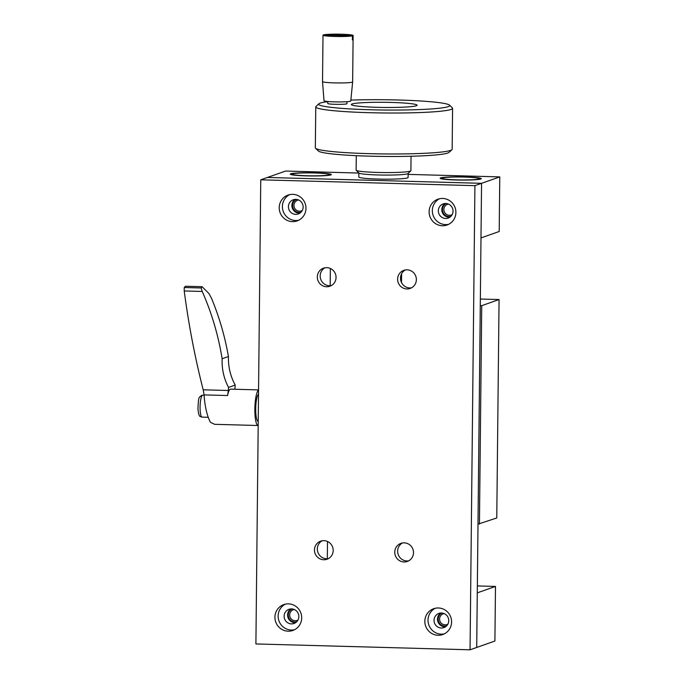 <?xml version="1.0" encoding="UTF-8"?>
<svg xmlns="http://www.w3.org/2000/svg" width="684" height="684" viewBox="0 0 684 684"><rect width="100%" height="100%" fill="white"/><g stroke="black" fill="none" stroke-linecap="round" stroke-linejoin="round"><path stroke-width="1.03" d="M260.758 179.806L474.918 185.663L470.053 649.8L255.901 643.943L260.758 179.806L267.41 177.464L481.562 183.321L480.989 237.921L499.2 231.5L499.773 176.899L481.562 183.321L476.705 647.457L470.053 649.8M333.193 550.475A9.585 9.345 -109.4 0 0 320.634 541.181A9.585 9.345 -109.4 0 0 315.016 553.322A9.585 9.345 -109.4 0 0 333.193 550.475M317.316 276.943A9.585 9.345 -109.4 0 0 329.868 286.237A9.585 9.345 -109.4 0 0 335.493 274.087A9.585 9.345 -109.4 0 0 317.316 276.943M413.504 552.672A9.585 9.345 -109.4 0 0 400.944 543.37A9.585 9.345 -109.4 0 0 395.318 555.519A9.585 9.345 -109.4 0 0 413.504 552.672M397.618 279.132A9.585 9.345 -109.4 0 0 410.178 288.434A9.585 9.345 -109.4 0 0 415.804 276.285A9.585 9.345 -109.4 0 0 397.618 279.132M305.979 208.355A13.697 13.347 -109.4 0 0 288.041 195.077A13.697 13.347 -109.4 0 0 280.012 212.433A13.697 13.347 -109.4 0 0 305.979 208.355M429.124 211.724A13.697 13.347 -109.4 0 0 447.062 225.002A13.697 13.347 -109.4 0 0 455.091 207.645A13.697 13.347 -109.4 0 0 429.124 211.724M301.695 617.883A13.697 13.347 -109.4 0 0 283.749 604.605A13.697 13.347 -109.4 0 0 275.72 621.961A13.697 13.347 -109.4 0 0 301.695 617.883M424.832 621.252A13.697 13.347 -109.4 0 0 442.77 634.53A13.697 13.347 -109.4 0 0 450.799 617.182A13.697 13.347 -109.4 0 0 424.832 621.252M474.918 185.663L481.562 183.321L267.41 177.464L285.613 171.043L358.835 173.043M322.121 540.788A9.585 9.345 -109.4 0 0 328.414 558.623M324.977 267.769A9.585 9.345 -109.4 0 0 331.27 285.604M402.431 542.985A9.585 9.345 -109.4 0 0 408.724 560.82M405.287 269.966A9.585 9.345 -109.4 0 0 411.58 287.802M289.665 194.615A13.697 13.347 -109.4 0 0 298.703 220.239M439.573 198.719A13.697 13.347 -109.4 0 0 448.61 224.335M285.373 604.152A13.697 13.347 -109.4 0 0 294.419 629.767M435.289 608.247A13.697 13.347 -109.4 0 0 444.326 633.871M295.65 622.662A7.533 7.344 70.6 0 1 290.794 608.914M445.558 626.766A7.533 7.344 70.6 0 1 440.701 613.009M299.934 213.134A7.533 7.344 70.6 0 1 295.086 199.377M449.841 217.23A7.533 7.344 70.6 0 1 444.993 203.481M303.14 207.072A7.533 7.344 70.6 0 1 288.853 209.313A7.533 7.344 70.6 0 1 293.274 199.762A7.533 7.344 70.6 0 1 303.14 207.072M438.324 210.766A7.533 7.344 70.6 0 1 452.603 208.526A7.533 7.344 70.6 0 1 448.191 218.068A7.533 7.344 70.6 0 1 438.324 210.766M298.848 616.6A7.533 7.344 70.6 0 1 284.561 618.84A7.533 7.344 70.6 0 1 288.981 609.299A7.533 7.344 70.6 0 1 298.848 616.6M434.032 620.294A7.533 7.344 70.6 0 1 448.319 618.054A7.533 7.344 70.6 0 1 443.899 627.604A7.533 7.344 70.6 0 1 434.032 620.294M477.637 585.94L495.481 586.427L477.27 592.848L476.705 647.457L494.908 641.028L495.481 586.427M292.154 608.931A6.849 6.678 -109.4 0 0 296.694 621.799M442.061 613.026A6.849 6.678 -109.4 0 0 446.601 625.894M408.126 174.386L499.773 176.899M300.977 212.262A6.849 6.678 70.6 0 1 296.437 199.403M450.884 216.366A6.849 6.678 70.6 0 1 446.344 203.499M298.002 620.003A5.66 5.515 70.6 0 1 289.999 616.925A5.66 5.515 70.6 0 1 294.3 609.504M447.909 624.107A5.66 5.515 70.6 0 1 439.581 619.037A5.66 5.515 70.6 0 1 444.207 613.599M480.784 179.011A20.537 1.607 -179.4 0 1 458.519 180.046A20.537 1.607 -179.4 0 1 440.171 178.25A20.537 1.607 -179.4 0 1 460.725 176.857A20.537 1.607 -179.4 0 1 481.254 178.678A20.537 1.607 -179.4 0 1 480.784 179.011M330.876 174.916A20.537 1.607 -179.4 0 1 308.612 175.942A20.537 1.607 -179.4 0 1 290.264 174.146A20.537 1.607 -179.4 0 1 310.818 172.753A20.537 1.607 -179.4 0 1 331.338 174.582A20.537 1.607 -179.4 0 1 330.876 174.916M302.294 210.475A5.66 5.515 70.6 0 1 294.291 207.389A5.66 5.515 70.6 0 1 298.583 199.976M452.201 214.571A5.66 5.515 70.6 0 1 443.873 209.501A5.66 5.515 70.6 0 1 448.499 204.071M442.522 177.968A18.605 1.462 -179.4 0 1 461.965 177.019A18.605 1.462 -179.4 0 1 479.253 178.541A18.605 1.462 -179.4 0 1 460.691 179.926A18.605 1.462 -179.4 0 1 442.163 178.156A18.605 1.462 -179.4 0 1 442.522 177.968M306.877 175.754A18.605 1.462 -179.4 0 1 292.256 174.052A18.605 1.462 -179.4 0 1 310.818 172.907A18.605 1.462 -179.4 0 1 329.346 174.446A18.605 1.462 -179.4 0 1 306.877 175.754M478.278 524.055L496.772 517.968L499.064 299.549L480.638 299.045M479.433 524.089L481.724 305.671L499.064 299.549M481.724 305.671L480.57 305.637M258.184 425.508A17.801 3.728 -88.4 0 1 258.116 425.508A17.801 3.728 -88.4 0 1 254.85 408.87A17.801 3.728 -88.4 0 1 258.561 390.077M258.561 389.897L230.636 389.136A17.801 3.728 91.6 0 0 227.575 395.54L204.097 394.899L204.422 399.097C205.465 408.955 207.466 416.684 210.441 422.293L214.614 424.319L258.116 425.508M258.518 394.181A13.697 2.873 91.6 0 0 255.713 408.733A13.697 2.873 91.6 0 0 258.227 421.395M227.575 395.54A13.697 2.873 -88.4 0 0 228.268 390.487L203.182 389.803L204.097 394.899M228.268 390.487L228.55 387.409L235.211 385.058L234.877 389.256M235.211 385.058C230.44 376.328 228.174 366.804 228.43 356.509C224.882 336.306 219.231 316.88 211.476 298.224L208.988 293.598L202.088 286.707L201.156 287.981L202.216 291.452C211.672 312.785 218.307 335.211 222.129 358.732C221.744 369.078 223.89 378.637 228.55 387.409M203.182 389.803C194.923 357.399 188.604 324.455 184.227 290.965L184.252 287.519L185.458 286.254L202.088 286.707M222.129 358.732L228.43 356.509M358.835 172.949L358.792 176.976A24.65 1.932 0.6 0 0 380.817 179.123A24.65 1.932 0.6 0 0 407.536 177.891A24.65 1.932 0.6 0 0 408.091 177.489L408.134 173.471M411.05 156.251L410.904 170.692A27.386 2.146 -179.4 0 1 410.819 170.863L408.057 173.548A24.65 1.932 -179.4 0 1 407.578 173.796A24.65 1.932 -179.4 0 1 381.826 175.044A24.65 1.932 -179.4 0 1 358.912 173.026L356.21 170.29A27.386 2.146 -179.4 0 1 356.125 170.119L356.279 155.678M410.819 170.863A27.386 2.146 -179.4 0 1 410.28 171.137A27.386 2.146 -179.4 0 1 381.672 172.53A27.386 2.146 -179.4 0 1 356.21 170.29M315.563 148.291L318.419 151.036A65.519 5.139 0.6 0 0 379.449 156.38A65.519 5.139 0.6 0 0 447.755 153.045A65.519 5.139 0.6 0 0 449.003 152.404L451.91 149.719A68.417 5.361 -179.4 0 1 450.611 150.394A68.417 5.361 -179.4 0 1 379.287 153.874A68.417 5.361 -179.4 0 1 315.563 148.291A68.417 5.361 -179.4 0 1 315.333 147.847L315.76 106.892A68.417 5.361 -179.4 0 1 315.999 106.456L318.872 103.771A65.553 5.139 -179.4 0 1 320.129 103.13A65.553 5.139 -179.4 0 1 327.79 101.677M350.858 100.103A65.553 5.139 -179.4 0 1 449.533 105.139L452.355 107.884A68.417 5.361 -179.4 0 1 452.586 108.329L452.158 149.283A68.417 5.361 -179.4 0 1 451.91 149.719M452.586 108.329A68.417 5.361 -179.4 0 1 451.047 109.44A68.417 5.361 -179.4 0 1 376.884 112.869A68.417 5.361 -179.4 0 1 315.76 106.892M449.533 105.139A65.553 5.139 -179.4 0 1 384.151 110.021A65.553 5.139 -179.4 0 1 318.872 103.771M327.79 101.497L327.773 103.498A9.585 0.752 0.6 0 0 337.349 104.353A9.585 0.752 0.6 0 0 346.942 103.703L346.959 101.702M416.325 105.755A32.866 2.574 0.6 0 0 416.958 105.43A32.866 2.574 0.6 0 0 384.228 102.301A32.866 2.574 0.6 0 0 351.439 104.737A32.866 2.574 0.6 0 0 381.988 107.431A32.866 2.574 0.6 0 0 416.325 105.755M350.464 101.223A13.381 1.052 0.6 0 0 350.764 101.018L352.645 81.926A15.065 1.18 -179.4 0 1 352.645 81.926A15.065 1.18 -179.4 0 1 352.303 82.157A15.065 1.18 -179.4 0 1 336.032 82.918A15.065 1.18 -179.4 0 1 322.523 81.61A15.065 1.18 -179.4 0 1 322.523 81.601L324.002 100.736A13.381 1.052 0.6 0 0 336.006 101.899A13.381 1.052 0.6 0 0 350.464 101.223M323.694 35.064L323.694 34.841A15.065 1.18 -179.4 0 1 340.358 34.2A15.065 1.18 -179.4 0 1 353.132 35.5A15.065 1.18 -179.4 0 1 353.021 35.645L352.978 39.74L352.405 39.723M352.44 35.85A15.065 1.18 -179.4 0 1 335.784 36.491A15.065 1.18 -179.4 0 1 323.01 35.183A15.065 1.18 -179.4 0 1 323.122 35.046L352.44 35.85L352.397 39.946A15.065 1.18 0.6 0 0 352.978 39.74M353.021 35.645L323.694 34.841M202.498 395.249A10.953 2.3 91.6 0 0 200.079 406.553A10.953 2.3 91.6 0 0 202.088 417.12C200.352 416.06 198.924 418.428 197.95 408.904C198.531 395.651 198.958 397.832 201.566 395.395L202.686 395.224A10.953 2.3 91.6 0 0 202.498 395.249M184.227 290.965L202.216 291.452M184.252 287.519L201.156 287.981M327.32 558.742L327.499 541.489M330.175 285.724L330.355 268.461M442.163 178.156L441.471 178.832M479.253 178.541L479.937 179.234M292.256 174.052L291.564 174.728M329.346 174.446L330.03 175.13M204.123 395.258L202.686 395.224M208.192 417.291L202.088 417.12M401.517 282.535L401.602 273.754M323.01 35.183L322.523 81.601M353.132 35.5L352.645 81.918"/></g></svg>
